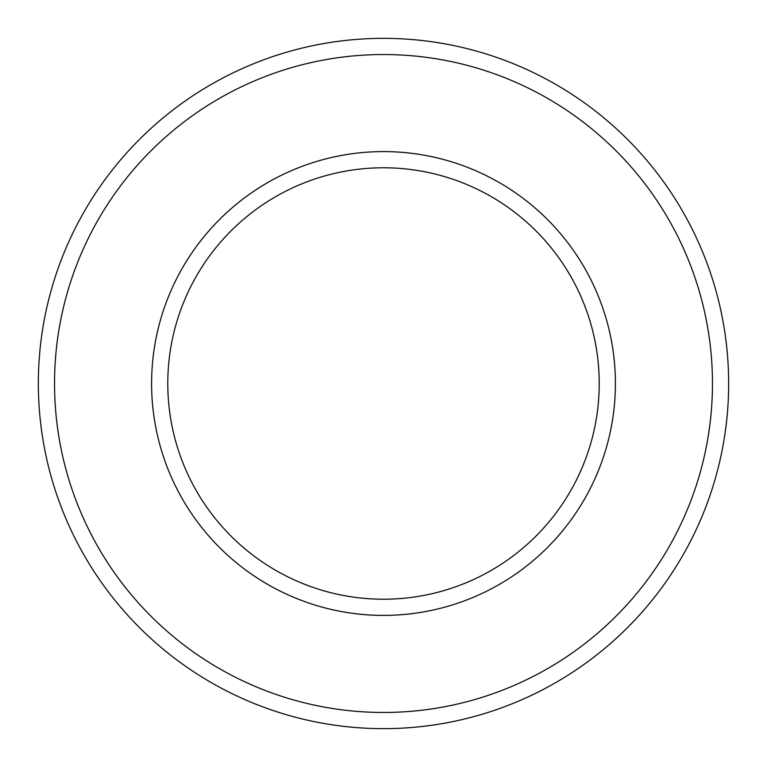 <?xml version="1.0" encoding="UTF-8"?>
<svg xmlns="http://www.w3.org/2000/svg" width="767" height="767" viewBox="0 0 767 767"><rect width="100%" height="100%" fill="white"/><g stroke="black" fill="none" stroke-linecap="round" stroke-linejoin="round"><path stroke-width="1.15" d="M383.5 599.219A215.719 215.719 0 0 1 167.781 383.5A215.719 215.719 0 0 1 383.5 167.781A215.719 215.719 0 0 1 599.219 383.5A215.719 215.719 0 0 1 383.5 599.219A215.719 215.719 0 0 1 167.781 383.5A215.719 215.719 0 0 1 383.5 167.781A215.719 215.719 0 0 1 599.219 383.5M383.5 728.65A345.15 345.15 0 0 1 38.35 383.5A345.15 345.15 0 0 1 383.5 38.35A345.15 345.15 0 0 1 728.65 383.5A345.15 345.15 0 0 1 383.5 728.65A345.15 345.15 0 0 1 38.35 383.5A345.15 345.15 0 0 1 383.5 38.35M712.466 383.5A328.966 328.966 0 0 1 383.5 712.466A328.966 328.966 0 0 1 54.534 383.5A328.966 328.966 0 0 1 383.5 54.534A328.966 328.966 0 0 1 712.466 383.5M383.5 615.402A231.902 231.902 0 0 1 151.598 383.5A231.902 231.902 0 0 1 383.5 151.598A231.902 231.902 0 0 1 615.402 383.5A231.902 231.902 0 0 1 383.5 615.402M167.781 383.5A215.719 215.719 0 0 1 383.5 167.781A215.719 215.719 0 0 0 167.781 383.5"/></g></svg>
